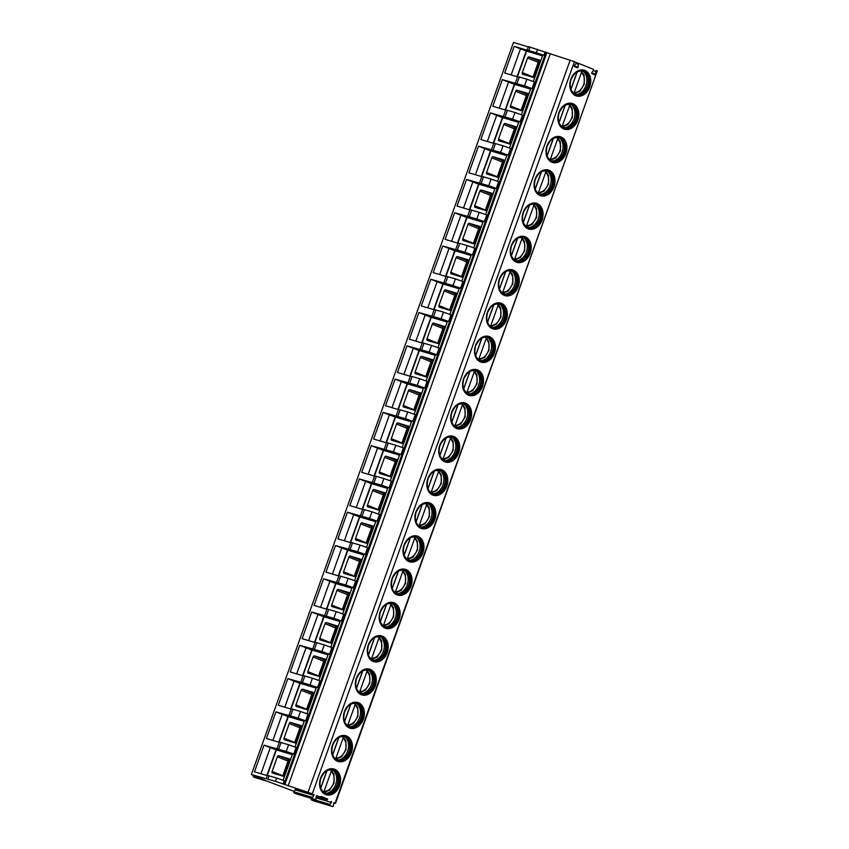 <?xml version="1.0" encoding="UTF-8"?>
<svg xmlns="http://www.w3.org/2000/svg" width="849" height="849" viewBox="0 0 849 849"><rect width="100%" height="100%" fill="white"/><g stroke="black" fill="none" stroke-linecap="round" stroke-linejoin="round"><path stroke-width="1.27" d="M316.21 796.489L327.321 799.822L327.608 799.026L321.145 796.426L320.858 797.222L317.006 795.672A0.711 0.531 -73.3 0 1 317.006 795.672A0.711 0.531 -73.3 0 0 316.221 796.373L316.03 798.824A0.711 0.531 106.7 0 1 315.244 799.525L296.609 793.942A0.711 0.531 106.7 0 0 296.683 793.964L315.276 799.535M316.178 796.882L327.321 799.822M333.774 802.942L335.493 803.409L334.41 802.676A0.711 0.531 -73.3 0 0 334.368 802.666L334.41 802.676M253.533 775.657L253.151 776.729L256.122 777.928L268.104 781.526L294.2 791.417M253.151 776.729L265.121 780.316L251.378 774.543L513.507 42.45L528.28 46.875M313.78 794.367A0.711 0.531 -73.3 0 1 313.928 795.449L295.293 789.867A0.711 0.531 -73.3 0 0 295.155 788.785L312.283 793.773L275.479 781.356L251.378 774.543M316.401 795.884L320.858 797.222M313.928 795.449L312.538 797.413A0.711 0.531 106.7 0 0 312.687 798.495L315.244 799.525M312.283 793.773L574.412 61.669L528.375 46.621L527.187 49.953L528.503 50.632L514.218 46.345L526.242 51.057M335.143 802.974L597.271 70.881L596.55 70.584A0.711 0.531 106.7 0 0 595.754 71.295L595.542 74.107A0.711 0.531 106.7 0 1 594.788 74.829A0.711 0.531 106.7 0 0 594.788 74.829L591.997 73.704A0.711 0.531 106.7 0 1 591.849 72.621L593.451 70.361A0.711 0.531 106.7 0 0 593.302 69.278L579.145 63.579A0.711 0.531 106.7 0 0 578.349 64.28L578.137 67.103A0.711 0.531 106.7 0 1 577.384 67.814A0.711 0.531 106.7 0 0 577.384 67.814L574.593 66.7A0.711 0.531 106.7 0 1 574.444 65.617L576.046 63.357A0.711 0.531 106.7 0 0 575.898 62.274L574.412 61.669M331.184 801.382A0.711 0.531 -73.3 0 1 331.333 802.464L329.943 804.428A0.711 0.531 106.7 0 0 330.091 805.51L332.649 806.539A0.711 0.531 106.7 0 0 333.434 805.828L333.625 803.387A0.711 0.531 -73.3 0 1 334.368 802.666M588.792 86.556A12.735 9.636 106.7 0 0 583.507 70.743L577.978 71.242C576.429 71.104 574.126 73.81 571.059 79.382C568.299 90.344 572.629 93.687 576.184 95.141A12.735 9.636 -73.3 0 0 588.792 86.556M587.986 86.258A12.035 9.095 -73.3 0 1 576.078 94.377A12.035 9.095 -73.3 0 1 571.08 79.445A12.035 9.095 106.7 0 1 582.987 71.327A12.035 9.095 106.7 0 1 587.986 86.258M575.749 94.271A12.035 9.095 -73.3 0 0 577.882 94.451A12.035 9.095 -73.3 0 0 587.317 86.057A12.035 9.095 106.7 0 0 584.536 72.261A12.035 9.095 106.7 0 0 582.658 71.242M583.73 71.73A12.735 9.636 106.7 0 1 585.916 85.685A12.735 9.636 -73.3 0 1 576.917 94.451M570.931 89.145L577.033 72.08M577.203 71.995L570.995 89.325M581.013 70.945L581.406 72.579L574.274 92.52L572.895 93.623M576.874 119.826A12.735 9.636 106.7 0 0 571.589 104.024L566.06 104.512C564.521 104.374 562.218 107.091 559.151 112.652C556.392 123.614 560.711 126.957 564.267 128.422A12.735 9.636 -73.3 0 0 576.874 119.826M576.068 119.539A12.035 9.095 -73.3 0 1 564.161 127.647A12.035 9.095 -73.3 0 1 559.162 112.726A12.035 9.095 106.7 0 1 571.069 104.607A12.035 9.095 106.7 0 1 576.068 119.539M563.832 127.541A12.035 9.095 -73.3 0 0 565.965 127.732A12.035 9.095 -73.3 0 0 575.41 119.338A12.035 9.095 106.7 0 0 572.619 105.531A12.035 9.095 106.7 0 0 570.74 104.512M571.812 105.011A12.735 9.636 106.7 0 1 573.998 118.966A12.735 9.636 -73.3 0 1 564.999 127.732M559.013 122.426L565.126 105.361M565.285 105.276L559.077 122.606M569.095 104.225L569.499 105.86L562.356 125.79L560.977 126.894M564.967 153.107A12.735 9.636 106.7 0 0 559.671 137.294L554.142 137.793C552.603 137.655 550.301 140.361 547.234 145.932C544.474 156.895 548.794 160.238 552.359 161.703A12.735 9.636 -73.3 0 0 564.967 153.107M564.161 152.809A12.035 9.095 -73.3 0 1 552.253 160.928A12.035 9.095 -73.3 0 1 547.255 145.996A12.035 9.095 106.7 0 1 559.162 137.878A12.035 9.095 106.7 0 1 564.161 152.809M551.914 160.822A12.035 9.095 -73.3 0 0 554.047 161.013A12.035 9.095 -73.3 0 0 563.492 152.608A12.035 9.095 106.7 0 0 560.711 138.812A12.035 9.095 106.7 0 0 558.822 137.793M559.905 138.281A12.735 9.636 106.7 0 1 562.08 152.236A12.735 9.636 -73.3 0 1 553.092 161.002M547.096 155.707L553.208 138.642M553.368 138.557L547.17 155.876M557.188 137.496L557.581 139.14L550.439 159.071L549.07 160.174M553.049 186.377A12.735 9.636 106.7 0 0 547.754 170.575L542.235 171.073C540.686 170.925 538.383 173.642 535.316 179.213C532.556 190.176 536.886 193.519 540.442 194.973A12.735 9.636 -73.3 0 0 553.049 186.377M552.243 186.09A12.035 9.095 -73.3 0 1 540.335 194.209A12.035 9.095 -73.3 0 1 535.337 179.277A12.035 9.095 106.7 0 1 547.244 171.158A12.035 9.095 106.7 0 1 552.243 186.09M540.006 194.103A12.035 9.095 -73.3 0 0 542.14 194.283A12.035 9.095 -73.3 0 0 551.574 185.889A12.035 9.095 106.7 0 0 548.794 172.082A12.035 9.095 106.7 0 0 546.905 171.073M547.987 171.562A12.735 9.636 106.7 0 1 550.163 185.517A12.735 9.636 -73.3 0 1 541.174 194.283M535.178 188.977L541.291 171.912M541.45 171.827L535.252 189.157M545.27 170.776L545.663 172.411L538.531 192.352L537.152 193.455M541.131 219.658A12.735 9.636 106.7 0 0 535.846 203.856L530.317 204.344C528.778 204.206 526.465 206.923 523.398 212.483C520.639 223.446 524.969 226.789 528.524 228.254A12.735 9.636 -73.3 0 0 541.131 219.658M540.325 219.36A12.035 9.095 -73.3 0 1 528.418 227.479A12.035 9.095 -73.3 0 1 523.419 212.558A12.035 9.095 106.7 0 1 535.326 204.439A12.035 9.095 106.7 0 1 540.325 219.36M528.089 227.373A12.035 9.095 -73.3 0 0 530.222 227.564A12.035 9.095 -73.3 0 0 539.667 219.169A12.035 9.095 106.7 0 0 536.876 205.362A12.035 9.095 106.7 0 0 534.997 204.344M536.069 204.832A12.735 9.636 106.7 0 1 538.255 218.798A12.735 9.636 -73.3 0 1 529.256 227.553M523.271 222.258L529.373 205.193M529.543 205.108L523.334 222.438M533.352 204.057L533.745 205.691L526.613 225.622L525.234 226.725M529.224 252.938A12.735 9.636 106.7 0 0 523.929 237.126L518.399 237.624C516.861 237.487 514.558 240.193 511.491 245.764C508.731 256.727 513.051 260.07 516.606 261.534A12.735 9.636 -73.3 0 0 529.224 252.938M528.407 252.641A12.035 9.095 -73.3 0 1 516.5 260.76A12.035 9.095 -73.3 0 1 511.501 245.828A12.035 9.095 106.7 0 1 523.419 237.709A12.035 9.095 106.7 0 1 528.407 252.641M516.171 260.654A12.035 9.095 -73.3 0 0 518.304 260.834A12.035 9.095 -73.3 0 0 527.749 252.44A12.035 9.095 106.7 0 0 524.969 238.643A12.035 9.095 106.7 0 0 523.08 237.624M524.162 238.113A12.735 9.636 106.7 0 1 526.338 252.068A12.735 9.636 -73.3 0 1 517.349 260.834M511.353 255.528L517.466 238.463M517.625 238.378L511.416 255.708M521.626 237.423L524.576 241.657L524.703 250.593L520.257 257.618L514.855 260.017M521.435 237.327L521.838 238.972L514.696 258.903L513.316 260.006M517.306 286.209A12.735 9.636 106.7 0 0 512.011 270.406L506.492 270.905C504.943 270.757 502.64 273.474 499.573 279.034C496.814 290.008 501.133 293.351 504.699 294.805A12.735 9.636 -73.3 0 0 517.306 286.209M516.5 285.922A12.035 9.095 -73.3 0 1 504.593 294.041A12.035 9.095 -73.3 0 1 499.594 279.109A12.035 9.095 106.7 0 1 511.501 270.99A12.035 9.095 106.7 0 1 516.5 285.922M504.264 293.924A12.035 9.095 -73.3 0 0 506.397 294.115A12.035 9.095 -73.3 0 0 515.831 285.72A12.035 9.095 106.7 0 0 513.051 271.913A12.035 9.095 106.7 0 0 511.162 270.895M512.244 271.393A12.735 9.636 106.7 0 1 514.42 285.349A12.735 9.636 -73.3 0 1 505.431 294.115M499.435 288.809L505.548 271.744M505.707 271.659L499.509 288.989M509.527 270.608L509.92 272.242L502.788 292.173L501.409 293.287M505.388 319.489A12.735 9.636 106.7 0 0 500.093 303.687L494.574 304.175C493.025 304.038 490.722 306.754 487.655 312.315C484.896 323.278 489.226 326.621 492.781 328.085A12.735 9.636 -73.3 0 0 505.388 319.489M504.582 319.192A12.035 9.095 -73.3 0 1 492.675 327.311A12.035 9.095 -73.3 0 1 487.676 312.39A12.035 9.095 106.7 0 1 499.583 304.271A12.035 9.095 106.7 0 1 504.582 319.192M492.346 327.205A12.035 9.095 -73.3 0 0 494.479 327.396A12.035 9.095 -73.3 0 0 503.913 319.001A12.035 9.095 106.7 0 0 501.133 305.194A12.035 9.095 106.7 0 0 499.244 304.175M500.326 304.664A12.735 9.636 106.7 0 1 502.512 318.63A12.735 9.636 -73.3 0 1 493.513 327.385M487.528 322.089L493.63 305.024M493.8 304.94L487.591 322.27M497.801 303.974L500.74 308.208L500.878 317.155L496.421 324.18L491.019 326.568M497.61 303.878L498.002 305.523L490.871 325.454L489.491 326.557M493.471 352.77A12.735 9.636 106.7 0 0 488.186 336.957L482.657 337.456C481.118 337.318 478.804 340.024 475.748 345.596C472.989 356.559 477.308 359.902 480.863 361.366A12.735 9.636 -73.3 0 0 493.471 352.77M492.664 352.473A12.035 9.095 -73.3 0 1 480.757 360.592A12.035 9.095 -73.3 0 1 475.758 345.66A12.035 9.095 106.7 0 1 487.666 337.541A12.035 9.095 106.7 0 1 492.664 352.473M480.428 360.485A12.035 9.095 -73.3 0 0 482.561 360.666A12.035 9.095 -73.3 0 0 492.006 352.271A12.035 9.095 106.7 0 0 489.215 338.475A12.035 9.095 106.7 0 0 487.337 337.456M488.408 337.944A12.735 9.636 106.7 0 1 490.595 351.9A12.735 9.636 -73.3 0 1 481.595 360.666M475.61 355.36L481.723 338.295M481.882 338.21L475.673 355.54M485.692 337.159L486.095 338.793L478.953 358.734L477.573 359.838M481.563 386.04A12.735 9.636 106.7 0 0 476.268 370.238L470.739 370.737C469.2 370.589 466.897 373.305 463.83 378.866C461.071 389.84 465.39 393.172 468.956 394.636A12.735 9.636 -73.3 0 0 481.563 386.04M480.757 385.754A12.035 9.095 -73.3 0 1 468.839 393.872A12.035 9.095 -73.3 0 1 463.841 378.941A12.035 9.095 106.7 0 1 475.758 370.822A12.035 9.095 106.7 0 1 480.757 385.754M468.51 393.756A12.035 9.095 -73.3 0 0 470.643 393.947A12.035 9.095 -73.3 0 0 480.088 385.552A12.035 9.095 106.7 0 0 477.308 371.745A12.035 9.095 106.7 0 0 475.419 370.726M476.501 371.225A12.735 9.636 106.7 0 1 478.677 385.181A12.735 9.636 -73.3 0 1 469.688 393.947M463.692 388.64L469.805 371.575M469.964 371.491L463.756 388.821M473.784 370.44L474.177 372.074L467.035 392.005L465.655 393.119M469.646 419.321A12.735 9.636 106.7 0 0 464.35 403.519L458.831 404.007C457.282 403.869 454.979 406.586 451.912 412.147C449.153 423.11 453.483 426.453 457.038 427.917A12.735 9.636 -73.3 0 0 469.646 419.321M468.839 419.024A12.035 9.095 -73.3 0 1 456.932 427.143A12.035 9.095 -73.3 0 1 451.933 412.221A12.035 9.095 106.7 0 1 463.841 404.103A12.035 9.095 106.7 0 1 468.839 419.024M456.603 427.036A12.035 9.095 -73.3 0 0 458.736 427.227A12.035 9.095 -73.3 0 0 468.17 418.833A12.035 9.095 106.7 0 0 465.39 405.026A12.035 9.095 106.7 0 0 463.501 404.007M464.583 404.495A12.735 9.636 106.7 0 1 466.759 418.461A12.735 9.636 -73.3 0 1 457.77 427.217M451.774 421.921L457.887 404.856M458.046 404.771L451.848 422.091M461.867 403.71L462.259 405.355L455.128 425.285L453.748 426.389M457.728 452.602A12.735 9.636 106.7 0 0 452.443 436.789L446.914 437.288C445.375 437.15 443.061 439.856 439.994 445.428C437.235 456.391 441.565 459.733 445.12 461.198A12.735 9.636 -73.3 0 0 457.728 452.602M456.921 452.305A12.035 9.095 -73.3 0 1 445.014 460.423A12.035 9.095 -73.3 0 1 440.015 445.492A12.035 9.095 106.7 0 1 451.923 437.373A12.035 9.095 106.7 0 1 456.921 452.305M444.685 460.317A12.035 9.095 -73.3 0 0 446.818 460.498A12.035 9.095 -73.3 0 0 456.253 452.103A12.035 9.095 106.7 0 0 453.472 438.307A12.035 9.095 106.7 0 0 451.594 437.288M452.666 437.776A12.735 9.636 106.7 0 1 454.852 451.732A12.735 9.636 -73.3 0 1 445.852 460.498M439.867 455.191L445.969 438.126M446.139 438.042L439.931 455.372M449.949 436.991L450.341 438.625L443.21 458.566L441.83 459.67M445.821 485.872A12.735 9.636 106.7 0 0 440.525 470.07L434.996 470.569C433.457 470.42 431.154 473.137 428.087 478.698C425.328 489.671 429.647 493.004 433.202 494.468A12.735 9.636 -73.3 0 0 445.821 485.872M445.003 485.586A12.035 9.095 -73.3 0 1 433.096 493.704A12.035 9.095 -73.3 0 1 428.098 478.772A12.035 9.095 106.7 0 1 440.005 470.654A12.035 9.095 106.7 0 1 445.003 485.586M432.767 493.587A12.035 9.095 -73.3 0 0 434.9 493.778A12.035 9.095 -73.3 0 0 444.345 485.384A12.035 9.095 106.7 0 0 441.554 471.577A12.035 9.095 106.7 0 0 439.676 470.558M440.758 471.057A12.735 9.636 106.7 0 1 442.934 485.012A12.735 9.636 -73.3 0 1 433.945 493.778M427.949 488.472L434.062 471.407M434.221 471.322L428.013 488.653M438.222 470.367L441.172 474.591L441.3 483.537L436.853 490.563L431.451 492.961M438.031 470.272L438.434 471.906L431.292 491.836L429.912 492.951M433.903 519.153A12.735 9.636 106.7 0 0 428.607 503.34L423.089 503.839C421.539 503.701 419.236 506.407 416.169 511.979C413.41 522.942 417.729 526.284 421.295 527.749A12.735 9.636 -73.3 0 0 433.903 519.153M433.096 518.856A12.035 9.095 -73.3 0 1 421.189 526.974A12.035 9.095 -73.3 0 1 416.19 512.043A12.035 9.095 106.7 0 1 428.098 503.935A12.035 9.095 106.7 0 1 433.096 518.856M420.849 526.868A12.035 9.095 -73.3 0 0 422.993 527.059A12.035 9.095 -73.3 0 0 432.428 518.654A12.035 9.095 106.7 0 0 429.647 504.858A12.035 9.095 106.7 0 0 427.758 503.839M428.841 504.327A12.735 9.636 106.7 0 1 431.016 518.283A12.735 9.636 -73.3 0 1 422.027 527.049M416.031 521.753L422.144 504.688M422.303 504.603L416.106 521.923M426.124 503.542L426.516 505.187L419.374 525.117L418.005 526.221M421.985 552.434A12.735 9.636 106.7 0 0 416.689 536.621L411.171 537.12C409.621 536.982 407.318 539.688 404.251 545.26C401.492 556.222 405.822 559.565 409.377 561.019A12.735 9.636 -73.3 0 0 421.985 552.434M421.178 552.137A12.035 9.095 -73.3 0 1 409.271 560.255A12.035 9.095 -73.3 0 1 404.273 545.323A12.035 9.095 106.7 0 1 416.18 537.205A12.035 9.095 106.7 0 1 421.178 552.137M408.942 560.149A12.035 9.095 -73.3 0 0 411.075 560.329A12.035 9.095 -73.3 0 0 420.51 551.935A12.035 9.095 106.7 0 0 417.729 538.139A12.035 9.095 106.7 0 0 415.84 537.12M416.923 537.608A12.735 9.636 106.7 0 1 419.098 551.563A12.735 9.636 -73.3 0 1 410.109 560.329M404.113 555.023L410.226 537.958M410.385 537.873L404.188 555.204M414.397 536.918L417.337 541.153L417.475 550.088L413.017 557.114L407.616 559.512M414.206 536.823L414.599 538.457L407.467 558.398L406.087 559.502M410.067 585.704A12.735 9.636 106.7 0 0 404.782 569.902L399.253 570.39C397.714 570.252 395.401 572.969 392.334 578.53C389.574 589.493 393.904 592.835 397.459 594.3A12.735 9.636 -73.3 0 0 410.067 585.704M409.26 585.417A12.035 9.095 -73.3 0 1 397.353 593.525A12.035 9.095 -73.3 0 1 392.355 578.604A12.035 9.095 106.7 0 1 404.262 570.486A12.035 9.095 106.7 0 1 409.26 585.417M397.024 593.419A12.035 9.095 -73.3 0 0 399.157 593.61A12.035 9.095 -73.3 0 0 408.602 585.216A12.035 9.095 106.7 0 0 405.811 571.409A12.035 9.095 106.7 0 0 403.933 570.39M405.005 570.889A12.735 9.636 106.7 0 1 407.191 584.844A12.735 9.636 -73.3 0 1 398.192 593.61M392.206 588.304L398.308 571.239M398.478 571.154L392.27 588.484M402.288 570.104L402.691 571.738L395.549 591.668L394.169 592.772M398.16 618.985A12.735 9.636 106.7 0 0 392.864 603.172L387.335 603.671C385.796 603.533 383.493 606.239 380.426 611.811C377.667 622.773 381.986 626.116 385.552 627.581A12.735 9.636 -73.3 0 0 398.16 618.985M397.353 618.688A12.035 9.095 -73.3 0 1 385.435 626.806A12.035 9.095 -73.3 0 1 380.437 611.874A12.035 9.095 106.7 0 1 392.355 603.756A12.035 9.095 106.7 0 1 397.353 618.688M385.106 626.7A12.035 9.095 -73.3 0 0 387.24 626.88A12.035 9.095 -73.3 0 0 396.685 618.486A12.035 9.095 106.7 0 0 393.904 604.69A12.035 9.095 106.7 0 0 392.015 603.671M393.098 604.159A12.735 9.636 106.7 0 1 395.273 618.114A12.735 9.636 -73.3 0 1 386.284 626.88M380.288 621.585L386.401 604.52M386.56 604.424L380.352 621.755M390.561 603.469L393.512 607.704L393.649 616.65L389.192 623.665L383.79 626.063M390.381 603.374L390.773 605.019L383.631 624.949L382.252 626.053M386.242 652.255A12.735 9.636 106.7 0 0 380.946 636.453L375.428 636.952C373.878 636.803 371.575 639.52 368.508 645.091C365.749 656.054 370.068 659.397 373.634 660.851A12.735 9.636 -73.3 0 0 386.242 652.255M385.435 651.968A12.035 9.095 -73.3 0 1 373.528 660.087A12.035 9.095 -73.3 0 1 368.53 645.155A12.035 9.095 106.7 0 1 380.437 637.037A12.035 9.095 106.7 0 1 385.435 651.968M373.199 659.981A12.035 9.095 -73.3 0 0 375.332 660.161A12.035 9.095 -73.3 0 0 384.767 651.767A12.035 9.095 106.7 0 0 381.986 637.96A12.035 9.095 106.7 0 0 380.097 636.952M381.18 637.44A12.735 9.636 106.7 0 1 383.355 651.395A12.735 9.636 -73.3 0 1 374.367 660.161M368.37 654.855L374.483 637.79M374.642 637.705L368.445 655.035M378.463 636.654L378.856 638.289L371.724 658.23L370.344 659.333M374.324 685.536A12.735 9.636 106.7 0 0 369.039 669.734L363.51 670.222C361.961 670.084 359.658 672.801 356.591 678.362C353.831 689.324 358.161 692.667 361.716 694.132A12.735 9.636 -73.3 0 0 374.324 685.536M373.518 685.239A12.035 9.095 -73.3 0 1 361.61 693.357A12.035 9.095 -73.3 0 1 356.612 678.436A12.035 9.095 106.7 0 1 368.519 670.317A12.035 9.095 106.7 0 1 373.518 685.239M361.281 693.251A12.035 9.095 -73.3 0 0 363.414 693.442A12.035 9.095 -73.3 0 0 372.849 685.047A12.035 9.095 106.7 0 0 370.068 671.241A12.035 9.095 106.7 0 0 368.19 670.222M369.262 670.71A12.735 9.636 106.7 0 1 371.448 684.676A12.735 9.636 -73.3 0 1 362.449 693.431M356.463 688.136L362.565 671.071M362.735 670.986L356.527 688.316M366.545 669.935L366.938 671.57L359.806 691.5L358.427 692.604M362.406 718.816A12.735 9.636 106.7 0 0 357.121 703.004L351.592 703.503C350.053 703.365 347.75 706.071 344.683 711.642C341.924 722.605 346.243 725.948 349.799 727.413A12.735 9.636 -73.3 0 0 362.406 718.816M361.6 718.519A12.035 9.095 -73.3 0 1 349.692 726.638A12.035 9.095 -73.3 0 1 344.694 711.706A12.035 9.095 106.7 0 1 356.601 703.588A12.035 9.095 106.7 0 1 361.6 718.519M349.363 726.532A12.035 9.095 -73.3 0 0 351.497 726.712A12.035 9.095 -73.3 0 0 360.942 718.318A12.035 9.095 106.7 0 0 358.151 704.521A12.035 9.095 106.7 0 0 356.272 703.503M357.344 703.991A12.735 9.636 106.7 0 1 359.53 717.946A12.735 9.636 -73.3 0 1 350.531 726.712M344.545 721.406L350.658 704.341M350.817 704.256L344.609 721.586M354.627 703.205L355.031 704.85L347.888 724.781L346.509 725.884M350.499 752.087A12.735 9.636 106.7 0 0 345.203 736.285L339.674 736.783C338.135 736.635 335.833 739.352 332.766 744.913C330.006 755.886 334.326 759.229 337.891 760.683A12.735 9.636 -73.3 0 0 350.499 752.087M349.692 751.8A12.035 9.095 -73.3 0 1 337.785 759.919A12.035 9.095 -73.3 0 1 332.787 744.987A12.035 9.095 106.7 0 1 344.694 736.868A12.035 9.095 106.7 0 1 349.692 751.8M337.446 759.802A12.035 9.095 -73.3 0 0 339.579 759.993A12.035 9.095 -73.3 0 0 349.024 751.598A12.035 9.095 106.7 0 0 346.243 737.792A12.035 9.095 106.7 0 0 344.354 736.773M345.437 737.272A12.735 9.636 106.7 0 1 347.612 751.227A12.735 9.636 -73.3 0 1 338.624 759.993M332.628 754.687L338.74 737.622M338.9 737.537L332.702 754.867M342.9 736.582L345.851 740.806L345.989 749.752L341.531 756.777L336.13 759.176M342.72 736.486L343.113 738.121L335.971 758.051L334.602 759.165M338.581 785.367A12.735 9.636 106.7 0 0 333.286 769.565L327.767 770.054C326.218 769.916 323.915 772.632 320.848 778.193C318.088 789.156 322.418 792.499 325.974 793.964A12.735 9.636 -73.3 0 0 338.581 785.367M337.775 785.07A12.035 9.095 -73.3 0 1 325.867 793.189A12.035 9.095 -73.3 0 1 320.869 778.268A12.035 9.095 106.7 0 1 332.776 770.149A12.035 9.095 106.7 0 1 337.775 785.07M325.538 793.083A12.035 9.095 -73.3 0 0 327.672 793.274A12.035 9.095 -73.3 0 0 337.106 784.879A12.035 9.095 106.7 0 0 334.326 771.072A12.035 9.095 106.7 0 0 332.437 770.054M333.519 770.542A12.735 9.636 106.7 0 1 335.695 784.508A12.735 9.636 -73.3 0 1 326.706 793.263M320.71 787.968L326.823 770.903M326.982 770.818L320.784 788.148M330.993 769.852L333.933 774.086L334.071 783.033L329.614 790.058L324.212 792.446M330.802 769.756L331.195 771.401L324.063 791.332L322.684 792.435M327.608 799.026L320.933 797.02M295.293 789.867L293.903 791.83A0.711 0.531 106.7 0 0 294.051 792.913L296.609 793.942M311.594 798.431L311.307 798.845A0.711 0.531 106.7 0 0 311.456 799.917L314.013 800.957A0.711 0.531 106.7 0 0 314.088 800.978L332.681 806.55M308.038 792.266L570.167 60.173M288.098 785.941L550.226 53.848M283.004 784.03L284.192 780.698L276.668 778.034L267.435 775.392L266.246 778.713M293.722 754.071L286.198 751.407L288.586 744.753L296.11 747.417L293.722 754.071L292.618 753.742L283.12 780.273M305.64 720.801L298.116 718.137L300.493 711.473L308.017 714.147L305.64 720.801L304.526 720.461L295.028 746.993M317.558 687.52L310.023 684.856L312.411 678.202L319.935 680.866L317.558 687.52L316.444 687.191L306.945 713.722M329.465 654.25L321.941 651.576L324.329 644.922L331.853 647.585L329.465 654.25L328.361 653.91L318.863 680.442M341.383 620.969L333.859 618.305L336.236 611.641L343.771 614.315L341.383 620.969L340.279 620.64L330.77 647.171M353.301 587.688L345.776 585.025L348.154 578.371L355.678 581.034L353.301 587.688L352.186 587.359L342.688 613.891M365.219 554.418L357.684 551.744L360.072 545.09L367.596 547.754L365.219 554.418L364.104 554.079L354.606 580.61M377.126 521.137L369.602 518.474L371.989 511.82L379.514 514.483L377.126 521.137L376.022 520.808L366.524 547.34M389.044 487.857L381.519 485.193L383.897 478.539L391.431 481.203L389.044 487.857L387.94 487.528L378.431 514.059M400.961 454.586L393.437 451.912L395.814 445.258L403.339 447.932L400.961 454.586L399.847 454.247L390.349 480.778M412.869 421.306L405.344 418.642L407.732 411.988L415.257 414.652L412.869 421.306L411.765 420.977L402.267 447.508M424.787 388.025L417.262 385.361L419.65 378.707L427.174 381.371L424.787 388.025L423.683 387.696L414.185 414.227M436.704 354.755L429.18 352.08L431.557 345.426L439.082 348.101L436.704 354.755L435.59 354.415L426.092 380.946M448.622 321.474L441.087 318.81L443.475 312.156L450.999 314.82L448.622 321.474L447.508 321.145L438.01 347.676M460.529 288.193L453.005 285.529L455.393 278.875L462.917 281.539L460.529 288.193L459.426 287.864L449.928 314.395M472.447 254.923L464.923 252.259L467.3 245.594L474.835 248.269L472.447 254.923L471.344 254.583L461.835 281.115M484.365 221.642L476.841 218.978L479.218 212.324L486.742 214.988L484.365 221.642L483.251 221.313L473.753 247.844M496.272 188.372L488.748 185.698L491.136 179.043L498.66 181.707L496.272 188.372L495.169 188.032L485.67 214.564M508.19 155.091L500.666 152.427L503.054 145.763L510.578 148.437L508.19 155.091L507.086 154.762L497.588 181.293M520.108 121.81L512.584 119.147L514.961 112.493L522.485 115.156L520.108 121.81L518.994 121.481L509.496 148.013M532.026 88.54L524.491 85.866L526.879 79.212L534.403 81.875L532.026 88.54L530.912 88.2L521.413 114.732M545.132 51.927L543.933 55.259L542.829 54.93L533.331 81.462M543.933 55.259L527.187 49.953M517.062 76.686L526.263 50.982L542.5 55.832M524.491 85.866L502.311 79.626L492.77 106.242L505.643 110.105M526.879 79.212L517.646 76.569L515.269 83.223M512.584 119.147L490.393 112.906L480.863 139.523L493.725 143.385M514.961 112.493L505.739 109.85L503.351 116.504M500.666 152.427L478.475 146.177L468.945 172.803L481.808 176.656M503.054 145.763L493.821 143.12L491.433 149.785M488.748 185.698L466.557 179.457L457.027 206.074L469.9 209.936M491.136 179.043L481.903 176.401L479.526 183.055M476.841 218.978L454.65 212.738L445.12 239.354L457.982 243.217M479.218 212.324L469.985 209.682L467.608 216.336M464.923 252.259L442.732 246.008L433.202 272.635L446.065 276.487M467.3 245.594L458.078 242.952L455.69 249.606M453.005 285.529L430.814 279.289L421.284 305.905L434.157 309.768M455.393 278.875L446.16 276.233L443.772 282.887M441.087 318.81L418.907 312.559L409.367 339.186L422.24 343.049M443.475 312.156L434.242 309.514L431.865 316.168M429.18 352.08L406.989 345.84L397.459 372.467L410.322 376.319M431.557 345.426L422.335 342.784L419.947 349.438M417.262 385.361L395.072 379.121L385.542 405.737L398.404 409.6M419.65 378.707L410.417 376.065L408.029 382.719M405.344 418.642L383.154 412.391L373.624 439.018L386.497 442.87M407.732 411.988L398.499 409.345L396.122 415.999M393.437 451.912L371.246 445.672L361.706 472.299L374.579 476.151M395.814 445.258L386.582 442.616L384.204 449.27M381.519 485.193L359.329 478.953L349.799 505.569L362.661 509.432M383.897 478.539L374.674 475.896L372.287 482.55M369.602 518.474L347.411 512.223L337.881 538.85L350.754 542.702M371.989 511.82L362.756 509.177L360.369 515.831M357.684 551.744L335.493 545.504L325.963 572.12L338.836 575.983M360.072 545.09L350.839 542.447L348.461 549.101M345.776 585.025L323.586 578.785L314.056 605.401L326.918 609.264M348.154 578.371L338.921 575.728L336.544 582.382M333.859 618.305L311.668 612.055L302.138 638.681L315 642.534M336.236 611.641L327.014 608.998L324.626 615.663M321.941 651.576L299.75 645.336L290.22 671.952L303.093 675.815M324.329 644.922L315.096 642.279L312.719 648.933M310.023 684.856L287.843 678.616L278.302 705.232L291.175 709.095M312.411 678.202L303.178 675.56L300.801 682.214M298.116 718.137L275.925 711.886L266.395 738.513L279.257 742.366M300.493 711.473L291.271 708.83L288.883 715.484M286.198 751.407L264.007 745.167L254.477 771.783L267.339 775.646M288.586 744.753L279.353 742.111L276.965 748.765M514.218 46.345L504.688 72.972L517.561 76.824M266.851 775.498L276.052 749.805L292.289 754.644M264.007 745.167L276.031 749.869M270.311 747.566L260.951 773.726M284.723 775.784A1.411 0.923 111.9 0 1 283.715 776.389L272.518 773.036A1.411 0.923 -68.1 0 1 272.104 771.444L277.347 756.799A1.411 0.923 -68.1 0 1 278.716 755.737L289.902 759.102A1.411 0.923 111.9 0 1 290.326 760.131M284.85 775.434L283.195 774.659L284.967 775.116M290.209 760.471L288.437 760.014L283.195 774.659M335.493 803.409L597.271 70.881M520.522 48.754L511.162 74.914M540.537 61.319A1.411 0.923 111.9 0 0 540.113 60.279L528.927 56.915A1.411 0.923 -68.1 0 0 527.558 57.987L522.326 72.621A1.411 0.923 -68.1 0 0 522.729 74.224L533.925 77.567A1.411 0.923 111.9 0 0 534.934 76.962M540.42 61.659L538.648 61.202L533.405 75.848L535.178 76.304M533.405 75.848L535.061 76.612M505.155 109.956L514.345 84.263L530.593 89.103M502.311 79.626L514.324 84.327M508.615 82.024L499.244 108.184M523.026 110.243A1.411 0.923 111.9 0 1 522.008 110.848L510.811 107.494A1.411 0.923 -68.1 0 1 510.408 105.902L515.651 91.257A1.411 0.923 -68.1 0 1 517.009 90.196L528.195 93.56A1.411 0.923 111.9 0 1 528.63 94.6M523.143 109.892L521.488 109.118L523.26 109.574M528.503 94.939L526.73 94.483L521.488 109.118M493.237 143.237L502.438 117.544L518.675 122.383M490.393 112.906L502.406 117.608M496.697 115.305L487.326 141.465M511.109 143.513A1.411 0.923 111.9 0 1 510.09 144.118L498.904 140.775A1.411 0.923 -68.1 0 1 498.49 139.183L503.733 124.538A1.411 0.923 -68.1 0 1 505.102 123.476L516.288 126.841A1.411 0.923 111.9 0 1 516.712 127.87M511.236 143.173L509.57 142.399L511.342 142.855M516.585 128.21L514.812 127.753L509.57 142.399M481.319 176.507L490.52 150.814L506.757 155.664M478.475 146.177L490.499 150.889M484.779 148.586L475.419 174.745M499.191 176.794A1.411 0.923 111.9 0 1 498.183 177.399L486.986 174.056A1.411 0.923 -68.1 0 1 486.573 172.453L491.815 157.818A1.411 0.923 -68.1 0 1 493.184 156.747L504.37 160.111A1.411 0.923 111.9 0 1 504.794 161.151M499.318 176.443L497.663 175.679L499.435 176.136M504.677 161.49L502.905 161.034L497.663 175.679M469.401 209.788L478.603 184.095L494.85 188.934M466.557 179.457L478.581 184.159M472.861 181.856L463.501 208.016M487.273 210.074A1.411 0.923 111.9 0 1 486.265 210.679L475.069 207.326A1.411 0.923 -68.1 0 1 474.665 205.734L479.908 191.089A1.411 0.923 -68.1 0 1 481.266 190.027L492.452 193.392A1.411 0.923 111.9 0 1 492.876 194.432M487.4 209.724L485.745 208.95L487.517 209.406M492.76 194.771L490.987 194.315L485.745 208.95M457.494 243.069L466.695 217.376L482.932 222.215M454.65 212.738L466.663 217.44M460.954 215.137L451.583 241.296M475.366 243.345A1.411 0.923 111.9 0 1 474.347 243.95L463.161 240.607A1.411 0.923 -68.1 0 1 462.747 239.015L467.99 224.369A1.411 0.923 -68.1 0 1 469.348 223.308L480.534 226.672A1.411 0.923 111.9 0 1 480.969 227.702M475.493 242.994L473.827 242.23L475.599 242.687M480.842 228.041L479.069 227.585L473.827 242.23M445.576 276.339L454.777 250.646L471.015 255.496M442.732 246.008L454.756 250.72M449.036 248.417L439.665 274.567M463.448 276.625A1.411 0.923 111.9 0 1 462.44 277.23L451.243 273.887A1.411 0.923 -68.1 0 1 450.83 272.285L456.072 257.65A1.411 0.923 -68.1 0 1 457.441 256.578L468.627 259.943A1.411 0.923 111.9 0 1 469.051 260.983M463.575 276.275L461.909 275.501L463.681 275.967M468.924 261.322L467.152 260.866L461.909 275.501M433.659 309.62L442.86 283.927L459.097 288.766M430.814 279.289L442.838 283.991M437.118 281.688L427.758 307.847M451.53 309.906A1.411 0.923 111.9 0 1 450.522 310.511L439.326 307.158A1.411 0.923 -68.1 0 1 438.912 305.566L444.154 290.92A1.411 0.923 -68.1 0 1 445.523 289.859L456.709 293.223A1.411 0.923 111.9 0 1 457.133 294.253M451.657 309.556L450.002 308.781L451.774 309.238M457.017 294.592L455.244 294.136L450.002 308.781M421.751 342.9L430.942 317.197L447.19 322.047M418.907 312.559L430.921 317.271M425.2 314.968L415.84 341.128M439.623 343.176A1.411 0.923 111.9 0 1 438.604 343.781L427.408 340.438A1.411 0.923 -68.1 0 1 427.005 338.836L432.247 324.201A1.411 0.923 -68.1 0 1 433.606 323.129L444.791 326.494A1.411 0.923 111.9 0 1 445.216 327.534M439.74 342.826L438.084 342.062L439.856 342.518M445.099 327.873L443.327 327.417L438.084 342.062M409.834 376.171L419.035 350.478L435.272 355.328M406.989 345.84L419.003 350.541M413.293 348.239L403.922 374.398M427.705 376.457A1.411 0.923 111.9 0 1 426.686 377.062L415.501 373.719A1.411 0.923 -68.1 0 1 415.087 372.117L420.329 357.471A1.411 0.923 -68.1 0 1 421.688 356.41L432.884 359.774A1.411 0.923 111.9 0 1 433.308 360.814M427.832 376.107L426.166 375.332L427.938 375.789M433.181 361.154L431.409 360.698L426.166 375.332M397.916 409.451L407.117 383.759L423.354 388.598M395.072 379.121L407.096 383.822M401.375 381.519L392.005 407.679M415.787 409.738A1.411 0.923 111.9 0 1 414.779 410.343L403.583 406.989A1.411 0.923 -68.1 0 1 403.169 405.398L408.411 390.752A1.411 0.923 -68.1 0 1 409.78 389.691L420.966 393.055A1.411 0.923 111.9 0 1 421.391 394.085M415.914 409.388L414.259 408.613L416.031 409.069M421.274 394.424L419.502 393.968L414.259 408.613M385.998 442.732L395.199 417.029L411.436 421.879M383.154 412.391L395.178 417.103M389.458 414.8L380.097 440.96M403.869 443.008A1.411 0.923 111.9 0 1 402.861 443.613L391.665 440.27A1.411 0.923 -68.1 0 1 391.262 438.668L396.504 424.033A1.411 0.923 -68.1 0 1 397.863 422.961L409.048 426.325A1.411 0.923 111.9 0 1 409.473 427.365M403.997 442.658L402.341 441.894L404.113 442.35M409.356 427.705L407.584 427.249L402.341 441.894M374.091 476.002L383.292 450.31L399.529 455.16M371.246 445.672L383.26 450.373M377.55 448.07L368.179 474.23M391.962 476.289A1.411 0.923 111.9 0 1 390.943 476.894L379.758 473.551A1.411 0.923 -68.1 0 1 379.344 471.948L384.586 457.303A1.411 0.923 -68.1 0 1 385.945 456.242L397.13 459.606A1.411 0.923 111.9 0 1 397.565 460.646M392.089 475.939L390.423 475.164L392.196 475.62M397.438 460.986L395.666 460.529L390.423 475.164M362.173 509.283L371.374 483.59L387.611 488.43M359.329 478.953L371.353 483.654M365.632 481.351L356.262 507.511M380.044 509.57A1.411 0.923 111.9 0 1 379.025 510.175L367.84 506.821A1.411 0.923 -68.1 0 1 367.426 505.229L372.669 490.584A1.411 0.923 -68.1 0 1 374.038 489.523L385.223 492.887A1.411 0.923 111.9 0 1 385.648 493.916M380.172 509.22L378.505 508.445L380.278 508.901M385.52 494.256L383.748 493.8L378.505 508.445M350.255 542.564L359.456 516.861L375.693 521.711M347.411 512.223L359.435 516.935M353.715 514.632L344.354 540.792M368.126 542.84A1.411 0.923 111.9 0 1 367.118 543.445L355.922 540.102A1.411 0.923 -68.1 0 1 355.508 538.499L360.751 523.865A1.411 0.923 -68.1 0 1 362.12 522.793L373.305 526.157A1.411 0.923 111.9 0 1 373.73 527.197M368.254 542.49L366.598 541.726L368.37 542.182M373.613 527.537L371.841 527.08L366.598 541.726M338.337 575.834L347.538 550.141L363.786 554.981M335.493 545.504L347.517 550.205M341.797 547.902L332.437 574.062M356.219 576.121A1.411 0.923 111.9 0 1 355.2 576.726L344.004 573.372A1.411 0.923 -68.1 0 1 343.601 571.78L348.843 557.135A1.411 0.923 -68.1 0 1 350.202 556.074L361.387 559.438A1.411 0.923 111.9 0 1 361.812 560.478M356.336 575.771L354.68 574.996L356.453 575.452M361.695 560.818L359.923 560.361L354.68 574.996M326.43 609.115L335.631 583.422L351.868 588.261M323.586 578.785L335.599 583.486M329.89 581.183L320.519 607.343M344.301 609.391A1.411 0.923 111.9 0 1 343.283 609.996L332.097 606.653A1.411 0.923 -68.1 0 1 331.683 605.061L336.926 590.416A1.411 0.923 -68.1 0 1 338.284 589.355L349.48 592.719A1.411 0.923 111.9 0 1 349.905 593.748M344.429 609.051L342.763 608.277L344.535 608.733M349.777 594.088L348.005 593.631L342.763 608.277M314.512 642.385L323.713 616.692L339.95 621.542M311.668 612.055L323.692 616.767M317.972 614.464L308.601 640.624M332.383 642.672A1.411 0.923 111.9 0 1 331.375 643.277L320.179 639.934A1.411 0.923 -68.1 0 1 319.765 638.331L325.008 623.697A1.411 0.923 -68.1 0 1 326.377 622.625L337.562 625.989A1.411 0.923 111.9 0 1 337.987 627.029M332.511 642.322L330.845 641.557L332.617 642.014M337.86 627.369L336.087 626.912L330.845 641.557M302.594 675.666L311.795 649.973L328.032 654.812M299.75 645.336L311.774 650.037M306.054 647.734L296.694 673.894M320.466 675.953A1.411 0.923 111.9 0 1 319.457 676.557L308.261 673.204A1.411 0.923 -68.1 0 1 307.847 671.612L313.09 656.967A1.411 0.923 -68.1 0 1 314.459 655.906L325.645 659.27A1.411 0.923 111.9 0 1 326.069 660.31M320.593 675.602L318.937 674.828L320.71 675.284M325.952 660.649L324.18 660.193L318.937 674.828M290.687 708.947L299.877 683.254L316.125 688.093M287.843 678.616L299.856 683.318M294.147 681.015L284.776 707.175M308.558 709.223A1.411 0.923 111.9 0 1 307.54 709.828L296.343 706.485A1.411 0.923 -68.1 0 1 295.94 704.893L301.183 690.248A1.411 0.923 -68.1 0 1 302.541 689.186L313.727 692.551A1.411 0.923 111.9 0 1 314.162 693.58M308.675 708.873L307.02 708.108L308.792 708.565M314.034 693.92L312.262 693.463L307.02 708.108M278.769 742.217L287.97 716.524L304.207 721.374M275.925 711.886L287.938 716.598M282.229 714.296L272.858 740.445M296.641 742.504A1.411 0.923 111.9 0 1 295.622 743.108L284.436 739.766A1.411 0.923 -68.1 0 1 284.022 738.163L289.265 723.528A1.411 0.923 -68.1 0 1 290.634 722.457L301.82 725.821A1.411 0.923 111.9 0 1 302.244 726.861M296.768 742.153L295.102 741.379L296.874 741.846M302.117 727.2L300.344 726.744L295.102 741.379M577.819 120.165A13.446 10.167 106.7 0 0 572.905 103.705A13.446 10.167 106.7 0 0 558.929 112.546A13.446 10.167 106.7 0 0 563.842 128.995A13.446 10.167 106.7 0 0 577.819 120.165M565.901 153.436A13.446 10.167 106.7 0 0 560.987 136.986A13.446 10.167 106.7 0 0 547.011 145.826A13.446 10.167 106.7 0 0 551.935 162.276A13.446 10.167 106.7 0 0 565.901 153.436M553.994 186.716A13.446 10.167 106.7 0 0 549.07 170.267A13.446 10.167 106.7 0 0 535.093 179.107A13.446 10.167 106.7 0 0 540.017 195.557A13.446 10.167 106.7 0 0 553.994 186.716M542.076 219.997A13.446 10.167 106.7 0 0 537.152 203.537A13.446 10.167 106.7 0 0 523.175 212.377A13.446 10.167 106.7 0 0 528.099 228.827A13.446 10.167 106.7 0 0 542.076 219.997M530.158 253.267A13.446 10.167 106.7 0 0 525.244 236.818A13.446 10.167 106.7 0 0 511.268 245.658A13.446 10.167 106.7 0 0 516.181 262.108A13.446 10.167 106.7 0 0 530.158 253.267M518.251 286.548A13.446 10.167 106.7 0 0 513.327 270.099A13.446 10.167 106.7 0 0 499.35 278.939A13.446 10.167 106.7 0 0 504.274 295.388A13.446 10.167 106.7 0 0 518.251 286.548M506.333 319.818A13.446 10.167 106.7 0 0 501.409 303.369A13.446 10.167 106.7 0 0 487.432 312.209A13.446 10.167 106.7 0 0 492.356 328.659A13.446 10.167 106.7 0 0 506.333 319.818M494.415 353.099A13.446 10.167 106.7 0 0 489.491 336.65A13.446 10.167 106.7 0 0 475.525 345.49A13.446 10.167 106.7 0 0 480.438 361.939A13.446 10.167 106.7 0 0 494.415 353.099M482.497 386.38A13.446 10.167 106.7 0 0 477.584 369.931A13.446 10.167 106.7 0 0 463.607 378.76A13.446 10.167 106.7 0 0 468.521 395.22A13.446 10.167 106.7 0 0 482.497 386.38M470.59 419.65A13.446 10.167 106.7 0 0 465.666 403.201A13.446 10.167 106.7 0 0 451.689 412.041A13.446 10.167 106.7 0 0 456.613 428.49A13.446 10.167 106.7 0 0 470.59 419.65M458.672 452.931A13.446 10.167 106.7 0 0 453.748 436.482A13.446 10.167 106.7 0 0 439.771 445.322A13.446 10.167 106.7 0 0 444.696 461.771A13.446 10.167 106.7 0 0 458.672 452.931M446.754 486.212A13.446 10.167 106.7 0 0 441.841 469.752A13.446 10.167 106.7 0 0 427.864 478.592A13.446 10.167 106.7 0 0 432.778 495.052A13.446 10.167 106.7 0 0 446.754 486.212M434.837 519.482A13.446 10.167 106.7 0 0 429.923 503.033A13.446 10.167 106.7 0 0 415.946 511.873A13.446 10.167 106.7 0 0 420.871 528.322A13.446 10.167 106.7 0 0 434.837 519.482M422.929 552.763A13.446 10.167 106.7 0 0 418.005 536.313A13.446 10.167 106.7 0 0 404.028 545.154A13.446 10.167 106.7 0 0 408.953 561.603A13.446 10.167 106.7 0 0 422.929 552.763M411.012 586.043A13.446 10.167 106.7 0 0 406.087 569.583A13.446 10.167 106.7 0 0 392.111 578.424A13.446 10.167 106.7 0 0 397.035 594.873A13.446 10.167 106.7 0 0 411.012 586.043M399.094 619.314A13.446 10.167 106.7 0 0 394.18 602.864A13.446 10.167 106.7 0 0 380.203 611.704A13.446 10.167 106.7 0 0 385.117 628.154A13.446 10.167 106.7 0 0 399.094 619.314M387.186 652.594A13.446 10.167 106.7 0 0 382.262 636.145A13.446 10.167 106.7 0 0 368.286 644.985A13.446 10.167 106.7 0 0 373.21 661.435A13.446 10.167 106.7 0 0 387.186 652.594M375.269 685.875A13.446 10.167 106.7 0 0 370.344 669.415A13.446 10.167 106.7 0 0 356.368 678.255A13.446 10.167 106.7 0 0 361.292 694.705A13.446 10.167 106.7 0 0 375.269 685.875M363.351 719.145A13.446 10.167 106.7 0 0 358.427 702.696A13.446 10.167 106.7 0 0 344.461 711.536A13.446 10.167 106.7 0 0 349.374 727.986A13.446 10.167 106.7 0 0 363.351 719.145M351.433 752.426A13.446 10.167 106.7 0 0 346.519 735.977A13.446 10.167 106.7 0 0 332.543 744.806A13.446 10.167 106.7 0 0 337.467 761.266A13.446 10.167 106.7 0 0 351.433 752.426M339.526 785.696A13.446 10.167 106.7 0 0 334.602 769.247A13.446 10.167 106.7 0 0 320.625 778.087A13.446 10.167 106.7 0 0 325.549 794.537A13.446 10.167 106.7 0 0 339.526 785.696M589.737 86.885A13.446 10.167 106.7 0 0 584.812 70.435A13.446 10.167 106.7 0 0 570.836 79.275A13.446 10.167 106.7 0 0 575.76 95.725A13.446 10.167 106.7 0 0 589.737 86.885M574.274 92.52A10.973 8.299 106.7 0 0 583.56 84.858A10.973 8.299 106.7 0 0 581.406 72.579M562.356 125.79A10.973 8.299 106.7 0 0 571.642 118.128A10.973 8.299 106.7 0 0 569.499 105.86M550.439 159.071A10.973 8.299 106.7 0 0 559.724 151.409A10.973 8.299 106.7 0 0 557.581 139.14M538.531 192.352A10.973 8.299 106.7 0 0 547.817 184.679A10.973 8.299 106.7 0 0 545.663 172.411M526.613 225.622A10.973 8.299 106.7 0 0 535.899 217.96A10.973 8.299 106.7 0 0 533.745 205.691M514.696 258.903A10.973 8.299 106.7 0 0 523.982 251.24A10.973 8.299 106.7 0 0 521.838 238.972M502.788 292.173A10.973 8.299 106.7 0 0 512.074 284.511A10.973 8.299 106.7 0 0 509.92 272.242M490.871 325.454A10.973 8.299 106.7 0 0 500.157 317.791A10.973 8.299 106.7 0 0 498.002 305.523M478.953 358.734A10.973 8.299 106.7 0 0 488.239 351.072A10.973 8.299 106.7 0 0 486.095 338.793M467.035 392.005A10.973 8.299 106.7 0 0 476.321 384.342A10.973 8.299 106.7 0 0 474.177 372.074M455.128 425.285A10.973 8.299 106.7 0 0 464.414 417.623A10.973 8.299 106.7 0 0 462.259 405.355M443.21 458.566A10.973 8.299 106.7 0 0 452.496 450.904A10.973 8.299 106.7 0 0 450.341 438.625M431.292 491.836A10.973 8.299 106.7 0 0 440.578 484.174A10.973 8.299 106.7 0 0 438.434 471.906M419.374 525.117A10.973 8.299 106.7 0 0 428.671 517.455A10.973 8.299 106.7 0 0 426.516 505.187M407.467 558.398A10.973 8.299 106.7 0 0 416.753 550.736A10.973 8.299 106.7 0 0 414.599 538.457M395.549 591.668A10.973 8.299 106.7 0 0 404.835 584.006A10.973 8.299 106.7 0 0 402.691 571.738M383.631 624.949A10.973 8.299 106.7 0 0 392.917 617.287A10.973 8.299 106.7 0 0 390.773 605.019M371.724 658.23A10.973 8.299 106.7 0 0 381.01 650.557A10.973 8.299 106.7 0 0 378.856 638.289M359.806 691.5A10.973 8.299 106.7 0 0 369.092 683.838A10.973 8.299 106.7 0 0 366.938 671.57M347.888 724.781A10.973 8.299 106.7 0 0 357.174 717.118A10.973 8.299 106.7 0 0 355.031 704.85M335.971 758.051A10.973 8.299 106.7 0 0 345.256 750.389A10.973 8.299 106.7 0 0 343.113 738.121M324.063 791.332A10.973 8.299 106.7 0 0 333.349 783.669A10.973 8.299 106.7 0 0 331.195 771.401M312.538 797.413L293.903 791.83M312.687 798.495L294.051 792.913M331.333 802.464L316.104 797.89M329.943 804.428L311.307 798.845M330.091 805.51L311.456 799.917M332.649 806.539L314.013 800.957M284.829 784.625L546.958 52.532M283.884 784.296L546.013 52.192M536.409 52.596L537.597 49.263M275.479 781.356L276.668 778.034M528.874 50.335L530.063 47.003M516.956 83.605L519.344 76.951M505.038 116.886L507.426 110.232M493.131 150.167L495.508 143.502M481.213 183.437L483.59 176.783M469.295 216.718L471.683 210.064M457.378 249.999L459.765 243.334M445.47 283.269L447.848 276.615M433.552 316.55L435.93 309.896M421.635 349.82L424.022 343.166M409.727 383.101L412.105 376.447M397.81 416.381L400.187 409.727M385.892 449.652L388.28 442.998M373.974 482.932L376.362 476.278M362.067 516.213L364.444 509.559M350.149 549.483L352.526 542.829M338.231 582.764L340.619 576.11M326.313 616.045L328.701 609.38M314.406 649.315L316.783 642.661M302.488 682.596L304.876 675.942M290.57 715.877L292.958 709.212M278.663 749.147L281.04 742.493M267.934 779.095L269.122 775.774M276.392 749.879L267.18 775.593M289.445 760.248L284.203 774.893M289.244 758.889L290.071 759.229M278.716 755.737L290.241 760.375M277.347 756.799L288.044 761.107M272.104 771.444L284.16 776.294M576.195 62.699L579.071 63.558M578.349 64.28L575.909 63.548M578.137 67.103L574.295 65.946M595.754 71.295L593.313 70.563M595.542 74.107L591.7 72.961M526.603 51.067L517.391 76.781M539.455 60.077L540.282 60.406M528.927 56.915L540.452 61.563M527.558 57.987L538.255 62.295M522.326 72.621L534.371 77.482M539.656 61.436L534.414 76.07M514.685 84.338L505.484 110.052M527.749 94.706L522.506 109.351M527.547 93.348L528.365 93.687M517.009 90.196L528.534 94.833M515.651 91.257L526.338 95.566M510.408 105.902L522.453 110.752M502.778 117.618L493.566 143.332M515.831 127.987L510.589 142.632M515.63 126.628L516.457 126.968M505.102 123.476L516.627 128.114M503.733 124.538L514.43 128.846M498.49 139.183L510.546 144.033M490.86 150.889L481.648 176.613M503.913 161.257L498.671 175.902M503.712 159.909L504.539 160.238M493.184 156.747L504.709 161.395M491.815 157.818L502.512 162.117M486.573 172.453L498.628 177.314M478.942 184.169L469.73 209.883M491.996 194.538L486.753 209.183M491.794 193.179L492.622 193.519M481.266 190.027L492.791 194.665M479.908 191.089L490.595 195.397M474.665 205.734L486.71 210.584M467.024 217.45L457.823 243.164M480.088 227.819L474.846 242.453M479.887 226.46L480.714 226.789M469.348 223.308L480.874 227.946M467.99 224.369L478.677 228.678M462.747 239.015L474.803 243.865M455.117 250.72L445.905 276.445M468.17 261.089L462.928 275.734M467.969 259.741L468.797 260.07M457.441 256.578L468.966 261.227M456.072 257.65L466.77 261.948M450.83 272.285L462.885 277.145M443.199 284.001L433.988 309.715M456.253 294.37L451.01 309.015M456.051 293.011L456.879 293.351M445.523 289.859L457.049 294.497M444.154 290.92L454.852 295.229M438.912 305.566L450.968 310.416M431.281 317.282L422.08 342.996M444.345 327.65L439.103 342.285M444.133 326.292L444.961 326.621M433.606 323.129L445.131 327.778M432.247 324.201L442.934 328.51M427.005 338.836L439.05 343.696M419.374 350.552L410.163 376.277M432.428 360.921L427.185 375.566M432.226 359.573L433.054 359.902M421.688 356.41L433.223 361.058M420.329 357.471L431.027 361.78M415.087 372.117L427.143 376.977M407.456 383.833L398.245 409.547M420.51 394.201L415.267 408.847M420.308 392.843L421.136 393.183M409.78 389.691L421.306 394.329M408.411 390.752L419.109 395.061M403.169 405.398L415.225 410.247M395.538 417.114L386.327 442.828M408.592 427.482L403.349 442.117M408.39 426.124L409.218 426.453M397.863 422.961L409.388 427.609M396.504 424.033L407.191 428.342M391.262 438.668L403.307 443.528M383.621 450.384L374.42 476.109M396.685 460.752L391.442 475.398M396.483 459.405L397.311 459.733M385.945 456.242L397.47 460.89M384.586 457.303L395.273 461.612M379.344 471.948L391.389 476.809M371.713 483.665L362.502 509.379M384.767 494.033L379.524 508.678M384.565 492.675L385.393 493.014M374.038 489.523L385.563 494.16M372.669 490.584L383.366 494.893M367.426 505.229L379.482 510.079M359.796 516.945L350.584 542.66M372.849 527.314L367.606 541.949M372.647 525.956L373.475 526.284M362.12 522.793L373.645 527.441M360.751 523.865L371.448 528.174M355.508 538.499L367.564 543.36M347.878 550.216L338.677 575.93M360.931 560.584L355.689 575.229M360.729 559.226L361.557 559.565M350.202 556.074L361.727 560.711M348.843 557.135L359.53 561.444M343.601 571.78L355.646 576.63M335.96 583.496L326.759 609.211M349.024 593.865L343.781 608.51M348.822 592.506L349.65 592.846M338.284 589.355L349.809 593.992M336.926 590.416L347.612 594.725M331.683 605.061L343.739 609.911M324.053 616.767L314.841 642.491M337.106 627.135L331.863 641.78M336.904 625.787L337.732 626.116M326.377 622.625L337.902 627.273M325.008 623.697L335.705 627.995M319.765 638.331L331.821 643.192M312.135 650.047L302.923 675.762M325.188 660.416L319.946 675.061M324.987 659.057L325.814 659.397M314.459 655.906L325.984 660.543M313.09 656.967L323.787 661.275M307.847 671.612L319.903 676.462M300.217 683.328L291.016 709.042M313.281 693.697L308.038 708.331M313.079 692.338L313.897 692.667M302.541 689.186L314.066 693.824M301.183 690.248L311.87 694.556M295.94 704.893L307.985 709.743M288.31 716.598L279.098 742.323M301.363 726.967L296.121 741.612M301.162 725.619L301.989 725.948M290.634 722.457L302.159 727.105M289.265 723.528L299.962 727.826M284.022 738.163L296.078 743.024M581.247 71.072L584.144 75.274L584.282 84.21L579.825 91.236L574.423 93.634M569.329 104.353L572.237 108.545L572.364 117.491L567.917 124.516L562.516 126.915M557.411 137.623L560.319 141.825L560.457 150.772L555.999 157.787L550.598 160.185M545.493 170.904L548.401 175.096L548.539 184.042L544.082 191.067L538.68 193.466M533.586 204.185L536.483 208.376L536.621 217.323L532.164 224.348L526.773 226.736M509.75 270.735L512.658 274.927L512.796 283.874L508.339 290.899L502.937 293.298M485.925 337.286L488.822 341.489L488.96 350.425L484.514 357.45L479.112 359.849M474.007 370.567L476.915 374.759L477.053 383.706L472.596 390.731L467.194 393.129M462.089 403.837L464.997 408.04L465.135 416.986L460.678 424.001L455.276 426.4M450.182 437.118L453.079 441.321L453.217 450.257L448.76 457.282L443.358 459.68M426.347 503.669L429.254 507.872L429.392 516.818L424.935 523.833L419.533 526.231M402.522 570.231L405.419 574.423L405.557 583.369L401.11 590.395L395.708 592.793M378.686 636.782L381.594 640.974L381.732 649.92L377.274 656.946L371.873 659.344M366.779 670.063L369.676 674.255L369.814 683.201L365.357 690.226L359.955 692.614M354.861 703.333L357.769 707.535L357.896 716.471L353.449 723.497L348.048 725.895M576.195 62.688L579.103 63.569"/></g></svg>
